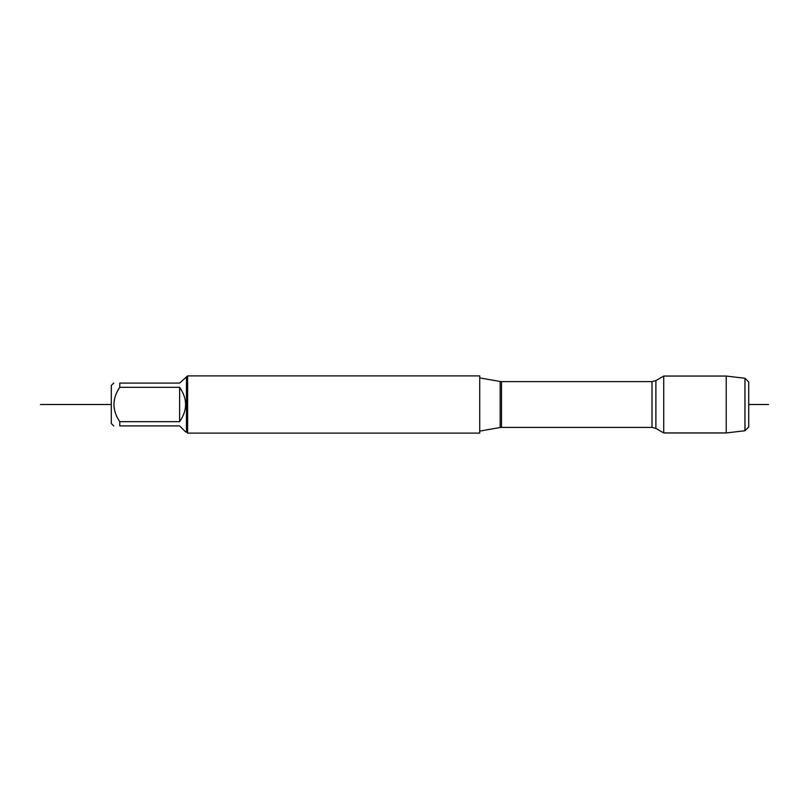 <?xml version="1.0" encoding="UTF-8"?>
<svg xmlns="http://www.w3.org/2000/svg" width="809" height="809" viewBox="0 0 809 809"><rect width="100%" height="100%" fill="white"/><g stroke="black" fill="none" stroke-linecap="round" stroke-linejoin="round"><path stroke-width="1.21" d="M744.968 378.258L748.719 382.01L748.719 426.99L744.968 430.742L744.968 378.258L726.229 376.054L726.229 432.946L663.724 432.946L663.724 376.054L655.897 380.574L655.897 428.426L663.724 432.946M479.717 433.108L479.717 375.892L187.607 375.892L187.607 433.108L479.717 433.108M113.745 425.928L111.278 423.461L111.278 385.539L113.745 383.072M186.464 377.045L186.464 431.955L185.655 431.955L179.628 425.928L119.772 425.928C112.016 425.928 112.016 425.928 119.772 425.928L119.772 421.671C112.016 410.234 112.016 398.786 119.772 387.329L119.772 383.072C112.016 383.072 112.016 383.072 119.772 383.072L179.628 383.072L187.607 375.892M179.628 421.671C187.587 410.224 187.587 398.776 179.628 387.329L179.628 421.671L119.772 421.671M179.628 387.329L119.772 387.329M111.278 404.5L40.45 404.5L111.278 404.5M748.719 404.5L768.55 404.5L748.719 404.5M479.717 431.106L500.154 427.496L500.154 381.504L479.717 377.894M652.003 381.615L501.509 381.615L501.509 427.385L652.003 427.385L652.003 381.615L655.897 380.574M652.003 427.385L655.897 428.426M500.154 427.496L501.509 427.385M501.509 381.615L500.154 381.504M186.464 431.955L187.607 433.108M726.229 376.054L663.724 376.054M744.968 430.742L726.229 432.946"/></g></svg>
